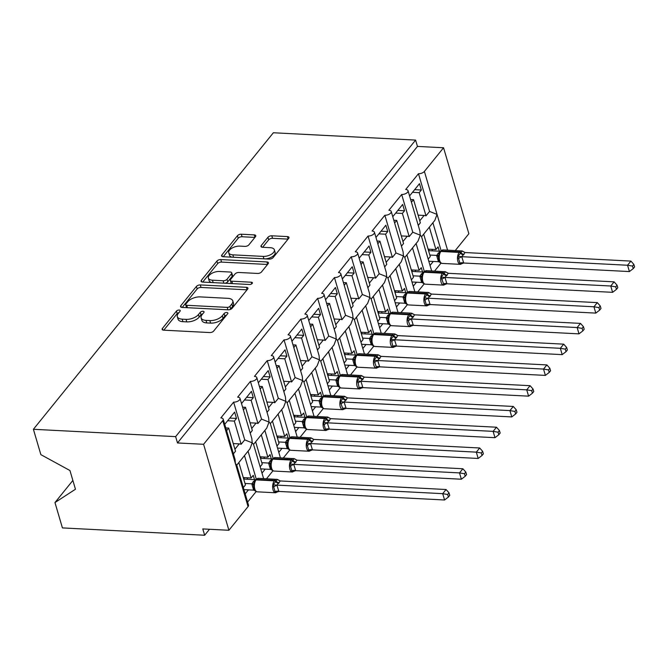 <?xml version="1.0" encoding="UTF-8"?>
<svg xmlns="http://www.w3.org/2000/svg" width="668" height="668" viewBox="0 0 668 668"><rect width="100%" height="100%" fill="white"/><g stroke="black" fill="none" stroke-linecap="round" stroke-linejoin="round"><path stroke-width="1" d="M179.166 310.044A2.079 1.027 -16.4 0 0 176.452 311.088L162.433 328.414A2.973 1.461 -16.4 0 0 162.14 329.391A2.973 1.461 -16.4 0 0 163.668 330.176L209.785 332.555A2.973 1.461 -16.4 0 0 213.66 331.061L227.688 313.735A2.079 1.027 -16.4 0 0 227.888 313.05A2.079 1.027 -16.4 0 0 226.811 312.499A2.079 1.027 -16.4 0 0 224.097 313.551L222.285 315.789A9.511 4.684 -16.4 0 1 209.861 320.59L206.02 320.389A9.511 4.684 -16.4 0 1 201.118 317.851A9.511 4.684 -16.4 0 1 202.045 314.745L203.857 312.507A2.079 1.027 -16.4 0 0 204.066 311.822A2.079 1.027 -16.4 0 0 202.988 311.271A2.079 1.027 -16.4 0 0 200.275 312.323L198.463 314.561A9.511 4.684 -16.4 0 1 186.038 319.354L182.197 319.162A9.511 4.684 -16.4 0 1 177.296 316.624A9.511 4.684 -16.4 0 1 178.222 313.517L180.034 311.271A2.079 1.027 -16.4 0 0 180.243 310.595A2.079 1.027 -16.4 0 0 179.166 310.044M178.907 312.674A2.079 1.027 -16.4 0 0 177.195 313.618L163.785 330.184M226.552 315.129A2.079 1.027 -16.4 0 0 224.84 316.081L223.029 318.319L222.285 315.789M202.73 313.902A2.079 1.027 -16.4 0 0 201.018 314.845L199.206 317.091L198.463 314.561M255.51 236.647A2.973 1.461 -16.4 0 0 255.794 235.67A2.973 1.461 -16.4 0 0 254.266 234.886L241.332 234.218A2.973 1.461 -16.4 0 0 237.449 235.712L221.876 254.959A2.973 1.461 -16.4 0 0 221.584 255.927A2.973 1.461 -16.4 0 0 223.12 256.721L269.229 259.101A2.973 1.461 -16.4 0 0 273.112 257.597L288.676 238.359A2.973 1.461 -16.4 0 0 288.968 237.382A2.973 1.461 -16.4 0 0 287.44 236.597L271.809 235.787A2.973 1.461 -16.4 0 0 267.935 237.29L261.263 245.523A2.973 1.461 -16.4 0 0 260.979 246.492A2.973 1.461 -16.4 0 0 262.507 247.285L270.256 247.686A7.949 3.916 -16.4 0 1 274.356 249.799A7.949 3.916 -16.4 0 1 271.208 254.358A7.949 3.916 -16.4 0 1 263.2 256.403L232.84 254.842A7.949 3.916 -16.4 0 1 228.74 252.721A7.949 3.916 -16.4 0 1 231.896 248.17A7.949 3.916 -16.4 0 1 239.904 246.116L244.964 246.375A2.973 1.461 -16.4 0 0 248.847 244.88L255.51 236.647M223.196 419.137L235.044 459.417L235.403 463.609L236.639 464.836L248.496 505.117A4.542 2.238 163.6 0 1 248.053 506.595L228.899 530.275L202.796 528.922L204.658 535.243L62.425 527.912L54.968 502.561L75.459 489.235L69.948 470.522L40.865 454.641L33.4 429.29L175.634 436.63L177.496 442.951L203.59 444.295L222.753 420.623A4.542 2.238 163.6 0 0 223.196 419.137A4.542 2.238 163.6 0 0 220.849 417.926L233.625 402.144A4.542 2.238 -16.4 0 0 238.192 400.975A4.542 2.238 -16.4 0 0 239.996 398.37A4.542 2.238 -16.4 0 0 237.658 397.168L250.425 381.378A4.542 2.238 -16.4 0 0 255.001 380.209A4.542 2.238 -16.4 0 0 256.804 377.604A4.542 2.238 -16.4 0 0 254.458 376.401L267.233 360.62A4.542 2.238 -16.4 0 0 271.801 359.442A4.542 2.238 -16.4 0 0 273.604 356.837A4.542 2.238 -16.4 0 0 271.266 355.635L284.034 339.853A4.542 2.238 -16.4 0 0 288.609 338.676A4.542 2.238 -16.4 0 0 290.413 336.079A4.542 2.238 -16.4 0 0 288.067 334.868L300.842 319.087A4.542 2.238 -16.4 0 0 305.41 317.91A4.542 2.238 -16.4 0 0 307.213 315.313A4.542 2.238 -16.4 0 0 304.875 314.102L317.642 298.32A4.542 2.238 -16.4 0 0 322.218 297.143A4.542 2.238 -16.4 0 0 324.022 294.546A4.542 2.238 -16.4 0 0 321.675 293.336L334.451 277.554A4.542 2.238 -16.4 0 0 339.018 276.377A4.542 2.238 -16.4 0 0 340.822 273.78A4.542 2.238 -16.4 0 0 338.484 272.569L351.251 256.788A4.542 2.238 -16.4 0 0 355.827 255.619A4.542 2.238 -16.4 0 0 357.63 253.013A4.542 2.238 -16.4 0 0 355.284 251.803L368.06 236.021A4.542 2.238 -16.4 0 0 372.627 234.852A4.542 2.238 -16.4 0 0 374.431 232.247A4.542 2.238 -16.4 0 0 372.093 231.036L384.86 215.255A4.542 2.238 -16.4 0 0 389.436 214.086A4.542 2.238 -16.4 0 0 391.231 211.48A4.542 2.238 -16.4 0 0 388.893 210.27L401.668 194.488A4.542 2.238 -16.4 0 0 406.236 193.319A4.542 2.238 -16.4 0 0 408.039 190.714A4.542 2.238 -16.4 0 0 405.701 189.503L418.469 173.722A4.542 2.238 -16.4 0 0 424.397 171.434L443.56 147.762L468.861 233.733L455.275 250.525M33.4 429.29L273.362 132.757L415.596 140.088L175.634 436.63M200.291 284.927A2.973 1.461 -16.4 0 0 196.409 286.43L180.836 305.668A2.973 1.461 -16.4 0 0 180.544 306.637A2.973 1.461 -16.4 0 0 182.08 307.43L228.189 309.81A2.973 1.461 -16.4 0 0 232.072 308.315L247.644 289.069A2.973 1.461 -16.4 0 0 247.928 288.1A2.973 1.461 -16.4 0 0 246.4 287.307L200.291 284.927L201.035 287.457A2.973 1.461 -16.4 0 0 197.152 288.952L182.197 307.439M201.36 280.309L216.925 261.071A2.973 1.461 -16.4 0 1 220.807 259.568L266.916 261.948A2.973 1.461 -16.4 0 1 268.452 262.741A2.973 1.461 -16.4 0 1 268.16 263.71L261.497 271.951A2.973 1.461 -16.4 0 1 257.614 273.446L238.919 272.486A2.973 1.461 -16.4 0 0 235.036 273.98L230.61 279.441A2.973 1.461 -16.4 0 0 230.326 280.418A2.973 1.461 -16.4 0 0 231.854 281.203L251.327 282.213A2.079 1.027 -16.4 0 1 252.395 282.764A2.079 1.027 -16.4 0 1 251.569 283.958A2.079 1.027 -16.4 0 1 249.481 284.493L202.596 282.071A2.973 1.461 -16.4 0 1 201.068 281.286A2.973 1.461 -16.4 0 1 201.36 280.309L201.836 281.946M411.43 202.245L413.542 199.64L420.364 222.82L418.251 225.417M409.576 195.924L419.479 183.683L421.341 190.004L419.187 192.668L426.009 215.839L429.566 211.439L418.469 173.722M410.62 199.49L413.542 199.64M418.101 215.146L424.096 215.455A6.663 4.718 39 0 1 426.009 215.839M412.49 192.317L419.187 192.668M431.653 270.941L421.491 236.414L420.247 235.186L419.896 230.994L408.039 190.714M404.783 257.497L418.009 241.148L420.247 235.186L412.766 232.205L401.668 194.488M424.314 271.433L416.097 243.519M421.583 236.739L434.818 220.382L437.056 214.42L429.566 211.439M441.114 250.667L432.897 222.753M394.629 223.012L396.734 220.407L403.555 243.578L401.451 246.183M392.767 216.691L402.67 204.45L404.532 210.771L402.378 213.434L409.2 236.606L412.766 232.205M393.819 220.256L396.734 220.407M401.301 235.913L407.288 236.221A6.663 4.718 39 0 1 409.2 236.606M395.681 213.084L402.378 213.434M414.845 291.707L404.683 257.18L403.447 255.953L403.088 251.761L391.231 211.48M387.974 278.264L401.209 261.914L403.447 255.953L395.957 252.972L384.86 215.255M407.505 292.2L399.289 264.286M377.821 243.778L379.933 241.173L386.755 264.344L384.643 266.95M375.967 237.457L385.87 225.216L387.732 231.537L385.578 234.201L392.4 257.372L395.957 252.972M377.011 241.023L379.933 241.173M384.492 256.679L390.488 256.988A6.663 4.718 39 0 1 392.4 257.372M378.881 233.85L385.578 234.201M398.044 312.474L387.883 277.946L386.638 276.719L386.288 272.519L374.431 232.247M371.174 299.03L384.401 282.681L386.638 276.719L379.157 273.738L368.06 236.021M390.705 312.966L382.488 285.052M361.021 264.545L363.125 261.939L369.947 285.111L367.843 287.716M359.159 258.224L369.062 245.983L370.924 252.304L368.769 254.959L375.591 278.139L379.157 273.738M360.211 261.789L363.125 261.939M367.692 277.445L373.679 277.754A6.663 4.718 39 0 1 375.591 278.139M362.073 254.617L368.769 254.959M381.236 333.24L371.074 298.713L369.838 297.485L369.479 293.285L357.63 253.013M354.366 319.797L367.6 303.447L369.838 297.485L362.348 294.496L351.251 256.788M373.896 333.733L365.68 305.819M344.212 285.311L346.325 282.706L353.147 305.877L351.034 308.482M342.358 278.99L352.261 266.749L354.123 273.07L351.969 275.725L358.791 298.905L362.348 294.496M343.402 282.556L346.325 282.706M350.884 298.212L356.879 298.521A6.663 4.718 39 0 1 358.791 298.905M345.272 275.383L351.969 275.725M364.436 354.007L354.274 319.479L353.03 318.252L352.679 314.052L340.822 273.78M337.565 340.563L350.792 324.214L353.03 318.252L345.548 315.263L334.451 277.554M357.096 354.499L348.88 326.585M327.412 306.078L329.516 303.472L336.338 326.644L334.234 329.249M325.55 299.757L335.453 287.516L337.315 293.836L335.161 296.492L341.983 319.671L345.548 315.263M326.602 303.322L329.516 303.472M334.084 318.978L340.07 319.287A6.663 4.718 39 0 1 341.983 319.671M328.464 296.149L335.161 296.492M337.465 340.237L336.229 339.018L335.87 334.818L324.022 294.546M320.757 361.33L333.992 344.98L336.229 339.018L328.739 336.029L317.642 298.32M340.288 375.266L332.071 347.352M310.612 326.844L312.716 324.239L319.538 347.41L317.425 350.015M308.75 320.523L318.653 308.282L320.515 314.603L318.36 317.258L325.182 340.438L328.739 336.029M309.793 324.089L312.716 324.239M317.275 339.745L323.27 340.054A6.663 4.718 39 0 1 325.182 340.438M311.664 316.916L318.36 317.258M330.827 395.531L320.665 361.004L319.421 359.785L319.07 355.585L307.213 315.313M303.957 382.096L317.183 365.747L319.421 359.785L311.939 356.796L300.842 319.087M323.487 396.032L315.271 368.11M293.803 347.611L295.907 345.005L302.729 368.177L300.625 370.782M291.941 341.281L301.844 329.048L303.706 335.369L301.552 338.025L308.374 361.196L311.939 356.796M292.993 344.855L295.907 345.005M300.475 360.511L306.462 360.82A6.663 4.718 39 0 1 308.374 361.196M294.855 337.682L301.552 338.025M314.018 416.298L303.856 381.77L302.621 380.551L302.262 376.351L290.413 336.079M287.148 402.862L300.383 386.513L302.621 380.551L295.131 377.562L284.034 339.853M306.679 416.79L298.462 388.876M277.003 368.369L279.107 365.772L285.929 388.943L283.816 391.548M275.141 362.048L285.044 349.815L286.906 356.136L284.752 358.791L291.574 381.962L295.131 377.562M276.185 365.621L279.107 365.772M283.666 381.269L289.661 381.578A6.663 4.718 39 0 1 291.574 381.962M278.055 358.449L284.752 358.791M297.218 437.064L287.056 402.537L285.812 401.309L285.461 397.118L273.604 356.837M270.348 423.629L283.574 407.28L285.812 401.309L278.331 398.328L267.233 360.62M289.879 437.557L281.662 409.643M260.194 389.135L262.299 386.538L269.12 409.709L267.016 412.315M258.332 382.814L268.235 370.581L270.097 376.902L267.951 379.558L274.765 402.729L278.331 398.328M259.384 386.388L262.299 386.538M266.866 402.036L272.853 402.345A6.663 4.718 39 0 1 274.765 402.729M261.255 379.215L267.951 379.558M280.41 457.83L270.248 423.303L269.012 422.076L268.653 417.884L256.804 377.604M253.539 444.395L266.774 428.046L269.012 422.076L261.522 419.095L250.425 381.378M273.07 458.323L264.854 430.409M243.394 409.901L245.498 407.305L252.32 430.476L250.208 433.081M241.532 403.581L251.435 391.348L253.297 397.669L251.143 400.324L257.965 423.495L261.522 419.095M242.584 407.154L245.498 407.305M250.057 422.802L256.053 423.111A6.663 4.718 39 0 1 257.965 423.495M244.446 399.982L251.143 400.324M263.609 478.597L253.448 444.07L252.203 442.842L251.853 438.651L239.996 398.37M236.739 465.162L249.966 448.812L252.203 442.842L244.722 439.861L233.625 402.144M256.27 479.09L248.053 451.176M429.34 227.153L435.928 249.556L438.083 246.901L439.352 251.21M430.042 265.463L433.29 261.447M423.687 234.134L430.284 256.537L428.18 259.142M434.551 271.091L441.022 263.1M412.532 247.92L419.128 270.323L421.274 267.668L422.543 271.976M413.233 286.23L416.481 282.213M406.887 254.9L413.484 277.303L411.371 279.909M417.75 291.858L424.222 283.858M395.732 268.686L402.32 291.089L404.474 288.434L405.743 292.743M396.433 306.996L399.681 302.98M390.079 275.667L396.675 298.07L394.571 300.675M400.942 312.624L407.413 304.625M378.923 289.453L385.519 311.856L387.665 309.2L388.935 313.509M379.624 327.763L382.873 323.746M373.278 296.433L379.875 318.836L377.762 321.442M384.142 333.39L390.613 325.391M362.123 310.219L368.711 332.622L370.865 329.967L372.134 334.267M362.824 348.529L366.072 344.513M356.47 317.2L363.066 339.603L360.962 342.208M367.333 354.157L373.804 346.158M345.314 330.986L351.911 353.389L354.057 350.733L355.326 355.034M346.016 369.295L349.264 365.279M339.67 337.958L346.266 360.369L344.154 362.966M350.533 374.915L357.004 366.924M328.514 351.752L335.102 374.155L337.256 371.5L338.526 375.8M329.215 390.054L332.464 386.046M322.861 358.724L329.458 381.136L327.353 383.733M333.733 395.681L340.196 387.69M311.705 372.519L318.302 394.922L320.456 392.266L321.717 396.567M312.407 410.82L315.655 406.812M306.061 379.491L312.657 401.902L310.545 404.499M316.924 416.448L323.395 408.457M294.905 393.285L301.493 415.688L303.648 413.033L304.917 417.333M295.607 431.586L298.855 427.57M289.252 400.257L295.849 422.669L293.745 425.265M300.124 437.214L306.587 429.223M278.097 414.051L284.693 436.454L286.848 433.799L288.108 438.099M278.798 452.353L282.046 448.337M272.452 421.024L279.049 443.427L276.936 446.032M283.315 457.981L289.787 449.99M261.297 434.818L267.885 457.221L270.039 454.557L271.308 458.866M261.998 473.119L265.246 469.103M255.652 441.79L262.24 464.193L260.136 466.798M266.515 478.747L272.978 470.756M226.586 430.668L228.69 428.071L235.512 451.242L233.408 453.848M224.724 424.347L234.627 412.106L236.489 418.435L234.343 421.09L241.156 444.262L244.722 439.861M225.776 427.912L228.69 428.071M233.257 443.569L239.244 443.878A6.663 4.718 39 0 1 241.156 444.262M227.646 420.748L234.343 421.09M244.488 455.576L251.084 477.987L253.239 475.324L254.5 479.632M245.189 493.886L248.438 489.869M238.843 462.557L245.44 484.96L243.327 487.565M247.611 502.102L256.178 491.523M415.596 140.088L417.458 146.417L443.56 147.762M417.458 146.417L177.496 442.951M435.928 249.556L428.113 249.156M419.128 270.323L411.304 269.922M402.32 291.089L394.504 290.689M385.519 311.856L377.704 311.455M368.711 332.622L360.895 332.221M351.911 353.389L344.095 352.988M335.102 374.155L327.287 373.754M318.302 394.922L310.486 394.521M301.493 415.688L293.678 415.287M284.693 436.454L276.878 436.054M267.885 457.221L260.069 456.812M72.87 480.434L54.968 502.561M251.084 477.987L243.269 477.578M228.899 530.275L203.59 444.295M209.493 529.273L204.658 535.243M229.792 418.084L236.489 418.435M246.601 397.318L253.297 397.669M263.401 376.552L270.097 376.902M280.209 355.785L286.906 356.136M297.01 335.019L303.706 335.369M313.818 314.261L320.515 314.603M330.618 293.494L337.315 293.836M347.427 272.728L354.123 273.07M364.227 251.961L370.924 252.304M381.036 231.195L387.732 231.537M397.836 210.428L404.532 210.771M414.644 189.662L421.341 190.004M177.296 316.624L178.039 319.154A9.511 4.684 -16.4 0 0 182.94 321.684L182.197 319.162M199.206 317.091A9.511 4.684 -16.4 0 1 186.781 321.884L182.94 321.684M201.118 317.851L201.861 320.381A9.511 4.684 -16.4 0 0 206.763 322.92L206.02 320.389M223.029 318.319A9.511 4.684 -16.4 0 1 210.604 323.112L206.763 322.92M247.026 289.829L201.035 287.457M185.879 304.057A2.079 1.027 -16.4 0 0 185.671 304.742A2.079 1.027 -16.4 0 0 186.748 305.293L227.22 307.38A2.079 1.027 -16.4 0 0 229.934 306.336L231.846 303.965A9.511 4.684 -16.4 0 0 232.781 300.859A9.511 4.684 -16.4 0 0 227.871 298.329L200.208 296.901A9.511 4.684 -16.4 0 0 187.791 301.694L185.879 304.057M185.671 304.742L186.414 307.272A2.079 1.027 -16.4 0 0 186.815 307.672M229.174 309.752A2.079 1.027 -16.4 0 0 230.677 308.858L229.934 306.336M232.781 300.859L233.524 303.389A9.511 4.684 -16.4 0 1 232.598 306.495L230.677 308.858M202.713 282.08L217.668 263.601L216.925 261.071M267.542 264.47L221.551 262.098A2.973 1.461 -16.4 0 0 217.668 263.601M230.326 280.418L231.07 282.94A2.973 1.461 -16.4 0 0 231.771 283.583M219.513 271.484A7.949 3.916 -16.4 0 0 211.506 273.529A7.949 3.916 -16.4 0 0 208.349 278.088A7.949 3.916 -16.4 0 0 212.449 280.201L223.145 280.76A2.973 1.461 -16.4 0 0 227.028 279.257L231.445 273.796A2.973 1.461 -16.4 0 0 231.738 272.828A2.973 1.461 -16.4 0 0 230.209 272.035L219.513 271.484M208.349 278.088L209.101 280.618A7.949 3.916 -16.4 0 0 211.773 282.547M224.891 283.224A2.973 1.461 -16.4 0 0 227.771 281.787L227.028 279.257M231.738 272.828L232.481 275.35A2.973 1.461 -16.4 0 1 232.188 276.327L227.771 281.787M228.74 252.721L229.491 255.251A7.949 3.916 -16.4 0 0 232.163 257.188M265.538 258.908A7.949 3.916 -16.4 0 0 275.099 252.329L274.356 249.799M288.067 239.119L272.552 238.317A2.973 1.461 -16.4 0 0 268.678 239.812L262.624 247.294M254.892 237.407L242.075 236.748A2.973 1.461 -16.4 0 0 238.192 238.242L223.237 256.721M278.873 491.439L444.571 499.99L442.709 493.669L446.065 489.519L280.259 480.96L276.894 485.118L278.873 491.439L275.391 492.667L273.062 484.768L275.717 481.611A1.511 1.069 -141 0 0 274.339 480.835L256.069 479.891A6.513 3.29 93 0 0 254.775 488.901A6.513 3.29 93 0 0 257.33 491.832L275.6 492.775A6.513 3.29 -87 0 1 273.045 489.844A6.513 3.29 -87 0 1 274.339 480.835L274.74 480.342L256.47 479.399L256.069 479.891A1.511 1.069 -141 0 0 255.259 480.209L254.241 482.054L253.623 485.928C254.107 489.586 255.076 491.498 256.52 491.673L257.33 491.832M447.669 494.495L448.412 497.017L449.756 495.364L449.013 492.834L447.669 494.495L442.709 493.669L277.011 485.118M243.945 489.636L253.631 490.137L251.769 483.816L255.251 479.666L243.703 479.073M244.997 483.465L251.769 483.816M243.628 478.806L244.563 477.645M255.201 490.771L253.631 490.137M278.498 491.063L275.391 492.667M278.756 483.306A3.332 2.363 39 0 1 275.717 481.611L277.395 479.407L258.407 478.33A6.513 3.29 93 0 0 256.47 479.399A1.511 1.069 39 0 0 255.669 479.707L255.259 480.209M251.886 483.824L254.283 483.799M280.259 480.96L277.395 479.407M276.894 485.118L273.062 484.768M449.013 492.834L446.065 489.519M444.571 499.99L448.412 497.017M247.168 477.779L247.603 479.273M295.682 470.673L461.371 479.223L459.509 472.902L462.874 468.752L297.06 460.194L293.703 464.352L295.682 470.673L292.192 471.9L289.862 464.001L292.526 460.845A1.511 1.069 -141 0 0 291.139 460.068L272.87 459.125A6.513 3.29 93 0 0 271.584 468.134A6.513 3.29 93 0 0 274.139 471.065L292.409 472.009A6.513 3.29 -87 0 1 289.854 469.078A6.513 3.29 -87 0 1 291.139 460.068L291.54 459.576L273.279 458.632L272.87 459.125A1.511 1.069 -141 0 0 272.068 459.442L271.049 461.287L270.423 465.162C270.916 468.819 271.884 470.731 273.329 470.907L273.412 470.932M464.469 473.729L465.212 476.259L466.556 474.597L465.813 472.067L464.469 473.729L459.509 472.902L293.82 464.352M260.745 468.878L270.44 469.37L268.578 463.049L272.051 458.908L260.512 458.306M261.806 462.699L268.578 463.049M260.428 458.039L261.363 456.879M272.001 470.005L270.44 469.37M295.306 470.297L292.192 471.9M295.565 462.54A3.332 2.363 39 0 1 292.526 460.845L294.204 458.64L275.208 457.563A6.513 3.29 93 0 0 273.279 458.632A1.511 1.069 39 0 0 272.469 458.941L272.068 459.442M268.695 463.058L271.083 463.033M297.06 460.194L294.204 458.64M293.703 464.352L289.862 464.001M465.813 472.067L462.874 468.752M461.371 479.223L465.212 476.259M263.969 457.021L264.411 458.507M312.482 449.906L478.179 458.457L476.317 452.136L479.674 447.986L313.868 439.427L310.503 443.585L312.482 449.906L309 451.134L306.67 443.235L309.326 440.078A1.511 1.069 -141 0 0 307.948 439.302L289.678 438.367A6.513 3.29 93 0 0 288.384 447.368A6.513 3.29 93 0 0 290.939 450.299L309.209 451.242A6.513 3.29 -87 0 1 306.654 448.311A6.513 3.29 -87 0 1 307.948 439.302L308.349 438.809L290.079 437.866L289.678 438.367A1.511 1.069 -141 0 0 288.868 438.676L287.85 440.521L287.232 444.395C287.716 448.053 288.685 449.965 290.129 450.14L290.939 450.299M481.277 452.962L482.02 455.493L483.365 453.831L482.622 451.301L481.277 452.962L476.317 452.136L310.62 443.585M277.554 448.111L287.24 448.604L285.378 442.283L288.86 438.141L277.312 437.54M278.606 441.94L285.378 442.283M277.237 437.273L278.172 436.12M288.81 449.238L287.24 448.604M312.106 449.531L309 451.134M312.365 441.773A3.332 2.363 39 0 1 309.326 440.078L311.004 437.874L292.016 436.797A6.513 3.29 93 0 0 290.079 437.866A1.511 1.069 39 0 0 289.277 438.175L288.868 438.676M285.495 442.291L287.891 442.266M313.868 439.427L311.004 437.874M310.503 443.585L306.67 443.235M482.622 451.301L479.674 447.986M478.179 458.457L482.02 455.493M280.777 436.254L281.211 437.749M329.291 429.148L494.98 437.69L493.118 431.369L496.483 427.219L330.668 418.661L327.312 422.819L329.291 429.148L325.8 430.367L323.471 422.468L326.134 419.312A1.511 1.069 -141 0 0 324.748 418.535L306.478 417.6A6.513 3.29 93 0 0 305.192 426.601A6.513 3.29 93 0 0 307.748 429.532L326.009 430.476A6.513 3.29 -87 0 1 323.462 427.545A6.513 3.29 -87 0 1 324.748 418.535L325.149 418.043L306.879 417.099L306.478 417.6A1.511 1.069 -141 0 0 305.677 417.909L304.658 419.754L304.032 423.629C304.524 427.286 305.493 429.198 306.938 429.374L307.021 429.399M498.077 432.196L498.821 434.726L500.165 433.064L499.422 430.534L498.077 432.196L493.118 431.369L327.429 422.819M294.354 427.345L304.049 427.846L302.178 421.566L305.66 417.375L294.12 416.774M295.415 421.174L302.186 421.516M294.037 416.506L294.972 415.354M305.61 428.472L304.049 427.846M328.915 428.764L325.8 430.367M329.174 421.007A3.332 2.363 39 0 1 326.134 419.312L327.813 417.108L308.816 416.03A6.513 3.29 93 0 0 306.879 417.099A1.511 1.069 39 0 0 306.078 417.408L305.677 417.909M302.303 421.525L304.691 421.5M330.668 418.661L327.813 417.108M327.312 422.819L323.471 422.468M499.422 430.534L496.483 427.219M494.98 437.69L498.821 434.726M297.577 415.488L298.02 416.982M346.091 408.382L511.788 416.924L509.926 410.603L513.283 406.453L347.477 397.894L344.112 402.053L346.091 408.382L342.601 409.601L342.692 408.424L340.279 401.702L342.934 398.546A1.511 1.069 -141 0 0 341.557 397.777L323.287 396.834A6.513 3.29 93 0 0 321.993 405.843A6.513 3.29 93 0 0 324.548 408.774L342.818 409.709A6.513 3.29 -87 0 1 340.262 406.779A6.513 3.29 -87 0 1 341.557 397.777L341.958 397.276L323.688 396.333L323.287 396.834A1.511 1.069 -141 0 0 322.477 397.143L321.458 398.988L320.832 402.862C321.325 406.52 322.293 408.432 323.738 408.607L323.821 408.632M514.886 411.43L515.629 413.96L516.974 412.298L516.23 409.768L514.886 411.43L509.926 410.603L344.229 402.061M311.163 406.578L320.849 407.079L318.987 400.758L322.469 396.608L310.921 396.015M312.215 400.408L318.987 400.758M310.845 395.74L311.781 394.588M322.419 407.705L320.849 407.079M345.715 407.998L342.601 409.601M345.974 400.241A3.332 2.363 39 0 1 342.934 398.546L344.613 396.341L325.625 395.264A6.513 3.29 93 0 0 323.688 396.333A1.511 1.069 39 0 0 322.886 396.642L322.477 397.143M319.104 400.758L321.5 400.733M347.477 397.894L344.613 396.341M344.112 402.053L340.279 401.702M516.23 409.768L513.283 406.453M511.788 416.924L515.629 413.96M314.386 394.721L314.82 396.216M362.899 387.615L528.588 396.157L526.726 389.836L530.091 385.686L364.277 377.128L360.92 381.286L362.899 387.615L359.409 388.843L358.098 382.914L357.079 380.935L359.743 377.779A1.511 1.069 -141 0 0 358.357 377.011L340.087 376.067A6.513 3.29 93 0 0 338.801 385.077A6.513 3.29 93 0 0 341.356 388.008L359.618 388.943A6.513 3.29 -87 0 1 357.063 386.012A6.513 3.29 -87 0 1 358.357 377.011L358.758 376.51L340.488 375.566L340.087 376.067A1.511 1.069 -141 0 0 339.286 376.376L338.267 378.222L337.641 382.096C338.133 385.753 339.102 387.674 340.546 387.841L340.63 387.866M531.686 390.663L532.429 393.193L533.774 391.531L533.031 389.01L531.686 390.663L526.726 389.836L361.037 381.294M327.963 385.812L337.657 386.313L335.787 380.042L339.269 375.842L327.729 375.249M329.023 379.641L335.795 379.992M327.646 374.973L328.581 373.821M339.219 386.939L337.657 386.313M362.524 387.231L359.409 388.843M362.782 379.474A3.332 2.363 39 0 1 359.743 377.779L361.421 375.575L342.425 374.498A6.513 3.29 93 0 0 340.488 375.566A1.511 1.069 39 0 0 339.686 375.875L339.286 376.376M335.912 380L338.3 379.967M364.277 377.128L361.421 375.575M360.92 381.286L357.079 380.935M533.031 389.01L530.091 385.686M528.588 396.157L532.429 393.193M331.186 373.955L331.629 375.449M379.7 366.849L545.389 375.399L543.535 369.07L546.892 364.92L381.086 356.361L377.721 360.52L379.7 366.849L376.209 368.076L376.301 366.891L373.888 360.169L376.543 357.013A1.511 1.069 -141 0 0 375.157 356.244L356.896 355.301A6.513 3.29 93 0 0 355.601 364.31A6.513 3.29 93 0 0 358.157 367.241L376.426 368.185A6.513 3.29 -87 0 1 373.871 365.254A6.513 3.29 -87 0 1 375.157 356.244L375.566 355.743L357.296 354.8L356.896 355.301A1.511 1.069 -141 0 0 356.086 355.61L355.067 357.464L354.441 361.33C354.933 364.987 355.902 366.907 357.347 367.074L357.43 367.108M548.495 369.897L549.238 372.427L550.582 370.765L549.839 368.243L548.495 369.897L543.535 369.07L377.837 360.528M344.771 365.045L354.457 365.546L352.595 359.225L356.077 355.075L344.529 354.483M345.824 358.875L352.595 359.225M344.454 354.207L345.389 353.055M356.027 366.173L354.457 365.546M379.324 366.465L376.209 368.076M379.583 358.708A3.332 2.363 39 0 1 376.543 357.013L378.222 354.808L359.234 353.731A6.513 3.29 93 0 0 357.296 354.8A1.511 1.069 39 0 0 356.495 355.109L356.086 355.61M352.712 359.234L355.109 359.2M381.086 356.361L378.222 354.808M377.721 360.52L373.888 360.169M549.839 368.243L546.892 364.92M545.389 375.399L549.238 372.427M347.995 353.188L348.429 354.683M396.508 346.082L562.197 354.633L560.335 348.304L563.7 344.154L397.886 335.595L394.521 339.753L396.508 346.082L393.018 347.31L391.707 341.381L390.688 339.402L393.352 336.246A1.511 1.069 -141 0 0 391.966 335.478L373.696 334.534A6.513 3.29 93 0 0 372.41 343.544A6.513 3.29 93 0 0 374.965 346.475L393.227 347.418A6.513 3.29 -87 0 1 390.671 344.488A6.513 3.29 -87 0 1 391.966 335.478L392.366 334.977L374.097 334.033L373.696 334.534A1.511 1.069 -141 0 0 372.894 334.843L371.876 336.697L371.249 340.563C371.742 344.22 372.711 346.141 374.155 346.308L374.239 346.341M565.295 349.13L566.038 351.66L567.382 349.999L566.639 347.477L565.295 349.13L560.335 348.304L394.646 339.761M361.572 344.279L371.258 344.78L369.396 338.509L372.878 334.309L361.338 333.716M362.632 338.108L369.404 338.459M361.254 333.441L362.19 332.288M372.827 345.406L371.258 344.78M396.132 345.698L393.018 347.31M396.391 337.95A3.332 2.363 39 0 1 393.352 336.246L395.072 334.058L394.304 333.908L376.034 332.973A6.513 3.29 93 0 0 374.097 334.033A1.511 1.069 39 0 0 373.295 334.351L372.894 334.843M369.521 338.467L371.909 338.434M397.886 335.595L395.03 334.05M394.521 339.753L390.688 339.402M566.639 347.477L563.7 344.154M562.197 354.633L566.038 351.66M364.795 332.422L365.237 333.916M413.308 325.316L578.997 333.866L577.144 327.545L580.5 323.387L414.694 314.837L411.329 318.987L413.308 325.316L409.818 326.543L409.91 325.358L407.497 318.636L410.152 315.48A1.511 1.069 -141 0 0 408.766 314.711L390.504 313.768A6.513 3.29 93 0 0 389.21 322.778A6.513 3.29 93 0 0 391.765 325.708L410.035 326.652A6.513 3.29 -87 0 1 407.48 323.721A6.513 3.29 -87 0 1 408.766 314.711L409.175 314.21L390.905 313.267L390.504 313.768A1.511 1.069 -141 0 0 389.694 314.077L388.676 315.931L388.05 319.797C388.542 323.454 389.511 325.374 390.955 325.541L391.039 325.575M582.104 328.364L582.847 330.894L584.191 329.232L583.448 326.71L582.104 328.364L577.144 327.545L411.446 318.995M378.372 323.512L388.066 324.013L386.204 317.692L389.686 313.542L378.138 312.95M379.432 317.342L386.204 317.692M378.063 312.674L378.99 311.522M389.636 324.64L388.066 324.013M412.933 324.932L409.818 326.543M413.191 317.183A3.332 2.363 39 0 1 410.152 315.48L411.88 313.292L411.112 313.142L392.842 312.206A6.513 3.29 93 0 0 390.905 313.267A1.511 1.069 39 0 0 390.104 313.584L389.694 314.077M386.321 317.701L388.718 317.667M414.694 314.837L411.83 313.284M411.329 318.987L407.497 318.636M583.448 326.71L580.5 323.387M578.997 333.866L582.847 330.894M381.603 311.655L382.038 313.15M430.108 304.55L595.806 313.1L593.944 306.779L597.309 302.621L431.495 294.07L428.13 298.22L430.108 304.55L426.627 305.777L424.297 297.87L426.961 294.713A1.511 1.069 -141 0 0 425.574 293.945L407.305 293.001A6.513 3.29 93 0 0 406.019 302.011A6.513 3.29 93 0 0 408.574 304.942L426.835 305.886A6.513 3.29 -87 0 1 424.28 302.955A6.513 3.29 -87 0 1 425.574 293.945L425.975 293.444L407.705 292.5L407.305 293.001A1.511 1.069 -141 0 0 406.503 293.31L405.484 295.164L404.858 299.03C405.351 302.688 406.311 304.608 407.764 304.775L408.574 304.942M598.904 307.606L599.647 310.127L600.991 308.466L600.248 305.944L598.904 307.606L593.944 306.779L428.255 298.229M395.18 302.746L404.866 303.247L403.004 296.976L406.486 292.776L394.947 292.183M396.233 296.575L403.013 296.926M394.863 291.908L395.798 290.755M406.436 303.873L404.866 303.247M429.741 304.165L426.627 305.777M430 296.417A3.332 2.363 39 0 1 426.961 294.713L428.639 292.517L409.643 291.44A6.513 3.29 93 0 0 407.705 292.5A1.511 1.069 39 0 0 406.904 292.818L406.503 293.31M403.13 296.934L405.518 296.901M431.495 294.07L428.639 292.517M428.13 298.22L424.297 297.87M600.248 305.944L597.309 302.621M595.806 313.1L599.647 310.127M398.404 290.889L398.846 292.384M446.917 283.783L612.606 292.334L610.752 286.013L614.109 281.854L448.303 273.304L444.938 277.454L446.917 283.783L443.427 285.011L443.519 283.833L441.105 277.103L443.761 273.947A1.511 1.069 -141 0 0 442.375 273.179L424.113 272.235A6.513 3.29 93 0 0 422.819 281.245A6.513 3.29 93 0 0 425.374 284.176L443.644 285.119A6.513 3.29 -87 0 1 441.089 282.188A6.513 3.29 -87 0 1 442.375 273.179L442.784 272.678L424.514 271.734L424.113 272.235A1.511 1.069 -141 0 0 423.303 272.544L422.285 274.398L421.658 278.264C422.151 281.921 423.12 283.842 424.564 284.009L424.648 284.042M615.712 286.839L616.455 289.361L617.8 287.699L617.048 285.178L615.712 286.839L610.752 286.013L445.055 277.462M411.981 281.979L421.675 282.481L419.813 276.16L423.295 272.01L411.747 271.417M413.041 275.809L419.813 276.16M411.672 271.141L412.599 269.989M423.245 283.107L421.675 282.481M446.541 283.399L443.427 285.011M446.8 275.65A3.332 2.363 39 0 1 443.761 273.947L445.489 271.759L426.451 270.674A6.513 3.29 93 0 0 424.514 271.734A1.511 1.069 39 0 0 423.704 272.051L423.303 272.544M419.93 276.168L422.326 276.135M448.303 273.304L445.439 271.751M444.938 277.454L441.105 277.103M617.048 285.178L614.109 281.854M612.606 292.334L616.455 289.361M415.212 270.123L415.646 271.617M463.717 263.017L629.415 271.567L627.553 265.246L630.918 261.088L465.103 252.537L461.738 256.687L463.717 263.017L460.235 264.244L457.906 256.345L460.569 253.18A1.511 1.069 -141 0 0 459.183 252.412L440.913 251.469A6.513 3.29 93 0 0 439.627 260.478A6.513 3.29 93 0 0 442.183 263.409L460.444 264.353A6.513 3.29 -87 0 1 457.889 261.422A6.513 3.29 -87 0 1 459.183 252.412L459.584 251.911L441.314 250.968L440.913 251.469A1.511 1.069 -141 0 0 440.112 251.778L439.093 253.631L438.467 257.497C438.959 261.163 439.92 263.075 441.373 263.25L441.456 263.276M632.512 266.073L633.256 268.594L634.6 266.933L633.857 264.411L632.512 266.073L627.553 265.246L461.864 256.696M428.789 261.213L438.475 261.714L436.613 255.443L440.095 251.243L428.555 250.65M429.841 255.042L436.621 255.393M428.472 250.375L429.407 249.222M440.045 262.349L438.475 261.714M463.35 262.633L460.235 264.244M463.609 254.884A3.332 2.363 39 0 1 460.569 253.18L462.248 250.984L443.251 249.907A6.513 3.29 93 0 0 441.314 250.968A1.511 1.069 39 0 0 440.513 251.285L440.112 251.778M436.738 255.401L439.126 255.376M465.103 252.537L462.248 250.984M461.738 256.687L457.906 256.345M633.857 264.411L630.918 261.088M629.415 271.567L633.256 268.594M432.012 249.356L432.455 250.851M177.195 313.618L176.452 311.088M224.84 316.081L224.097 313.551M201.018 314.845L200.275 312.323M447.56 250.124L424.397 171.434M248.053 506.595L222.753 420.623M234.919 449.23L239.244 443.878M251.727 428.464L256.053 423.111M268.528 407.697L272.853 402.345M285.336 386.931L289.661 381.578M302.136 366.164L306.462 360.82M318.945 345.398L323.27 340.054M335.745 324.631L340.07 319.287M352.554 303.865L356.879 298.521M369.354 283.098L373.679 277.754M386.162 262.332L390.488 256.988M402.963 241.565L407.288 236.221M419.771 220.799L424.096 215.455M186.781 321.884L186.038 319.354M210.604 323.112L209.861 320.59M162.908 330.05L162.433 328.414M247.11 289.728L246.4 287.307M181.32 307.297L180.836 305.668M197.152 288.952L196.409 286.43M187.457 307.706L186.748 305.293M227.93 309.793L227.22 307.38M232.598 306.495L231.846 303.965M221.551 262.098L220.807 259.568M267.634 264.369L266.916 261.948M232.564 283.624L231.854 281.203M251.794 283.808L251.327 282.213M213.159 282.622L212.449 280.201M223.855 283.174L223.145 280.76M232.188 276.327L231.445 273.796M233.549 257.255L232.84 254.842M263.91 258.825L263.2 256.403M261.747 247.152L261.263 245.523M268.678 239.812L267.935 237.29M272.552 238.317L271.809 235.787M288.15 239.01L287.44 236.597M222.352 256.587L221.876 254.959M238.192 238.242L237.449 235.712M242.075 236.748L241.332 234.218M254.976 237.299L254.266 234.886M279.166 482.805A3.332 2.363 39 0 1 276.118 481.11A1.511 1.069 39 0 0 274.74 480.342A6.513 3.29 -87 0 1 276.677 479.273M253.598 490.087A3.332 1.052 148.6 0 1 254.625 489.978M251.769 483.866A3.332 2.071 -178.1 0 1 253.623 485.694M254.6 481.244A3.332 2.363 39 0 1 253.389 481.478M254.433 481.595A3.332 2.363 39 0 1 252.98 481.979M275.475 491.489A3.332 2.071 -178.1 0 1 278.873 491.389M274.08 486.747A3.332 1.052 148.6 0 1 277.045 485.168M295.966 462.039A3.332 2.363 39 0 1 292.926 460.344A1.511 1.069 39 0 0 291.54 459.576A6.513 3.29 -87 0 1 293.477 458.507M270.406 469.32A3.332 1.052 148.6 0 1 271.425 469.212M268.578 463.099A3.332 2.071 -178.1 0 1 270.423 464.928M271.4 460.477A3.332 2.363 39 0 1 270.189 460.711M271.233 460.828A3.332 2.363 39 0 1 269.788 461.212M292.275 470.723A3.332 2.071 -178.1 0 1 295.682 470.623M290.881 465.98A3.332 1.052 148.6 0 1 293.853 464.41M312.774 441.272A3.332 2.363 39 0 1 309.727 439.577A1.511 1.069 39 0 0 308.349 438.809A6.513 3.29 -87 0 1 310.286 437.74M287.207 448.554A3.332 1.052 148.6 0 1 288.234 448.445M285.378 442.333A3.332 2.071 -178.1 0 1 287.232 444.162M288.209 439.711A3.332 2.363 39 0 1 286.998 439.945M288.042 440.062A3.332 2.363 39 0 1 286.589 440.446M309.084 449.956A3.332 2.071 -178.1 0 1 312.482 449.856M307.689 445.214A3.332 1.052 148.6 0 1 310.653 443.644M329.575 420.514A3.332 2.363 39 0 1 326.535 418.811A1.511 1.069 39 0 0 325.149 418.043A6.513 3.29 -87 0 1 327.086 416.974M304.015 427.787A3.332 1.052 148.6 0 1 305.034 427.679M302.178 421.566A3.332 2.071 -178.1 0 1 304.032 423.395M305.009 418.945A3.332 2.363 39 0 1 303.798 419.178M304.842 419.304A3.332 2.363 39 0 1 303.397 419.679M325.884 429.19A3.332 2.071 -178.1 0 1 329.291 429.098M324.489 424.447A3.332 1.052 148.6 0 1 327.462 422.877M346.383 399.748A3.332 2.363 39 0 1 343.335 398.044A1.511 1.069 39 0 0 341.958 397.276A6.513 3.29 -87 0 1 343.895 396.207M320.815 407.021A3.332 1.052 148.6 0 1 321.842 406.912M318.987 400.808A3.332 2.071 -178.1 0 1 320.832 402.629M321.817 398.178A3.332 2.363 39 0 1 320.607 398.412M321.642 398.537A3.332 2.363 39 0 1 320.197 398.913M342.692 408.424A3.332 2.071 -178.1 0 1 346.091 408.332M341.298 403.681A3.332 1.052 148.6 0 1 344.262 402.111M363.183 378.981A3.332 2.363 39 0 1 360.144 377.278A1.511 1.069 39 0 0 358.758 376.51A6.513 3.29 -87 0 1 360.695 375.441M337.624 386.254A3.332 1.052 148.6 0 1 338.643 386.146M335.787 380.042A3.332 2.071 -178.1 0 1 337.641 381.862M338.618 377.412A3.332 2.363 39 0 1 337.407 377.645M338.451 377.771A3.332 2.363 39 0 1 337.006 378.146M359.493 387.657A3.332 2.071 -178.1 0 1 362.899 387.565M358.098 382.914A3.332 1.052 148.6 0 1 361.071 381.344M379.992 358.215A3.332 2.363 39 0 1 376.944 356.512A1.511 1.069 39 0 0 375.566 355.743A6.513 3.29 -87 0 1 377.504 354.675M354.424 365.496A3.332 1.052 148.6 0 1 355.451 365.379M352.595 359.275A3.332 2.071 -178.1 0 1 354.441 361.096M355.426 356.645A3.332 2.363 39 0 1 354.207 356.879M355.251 357.004A3.332 2.363 39 0 1 353.806 357.38M376.301 366.891A3.332 2.071 -178.1 0 1 379.7 366.799M374.907 362.148A3.332 1.052 148.6 0 1 377.871 360.578M396.792 337.449A3.332 2.363 39 0 1 393.753 335.754A1.511 1.069 39 0 0 392.366 334.977A6.513 3.29 -87 0 1 394.304 333.908M371.233 344.73A3.332 1.052 148.6 0 1 372.251 344.621M369.396 338.509A3.332 2.071 -178.1 0 1 371.249 340.329M372.226 335.879A3.332 2.363 39 0 1 371.016 336.121M372.059 336.238A3.332 2.363 39 0 1 370.615 336.614M393.101 346.124A3.332 2.071 -178.1 0 1 396.508 346.032M391.707 341.381A3.332 1.052 148.6 0 1 394.671 339.812M413.601 316.682A3.332 2.363 39 0 1 410.553 314.987A1.511 1.069 39 0 0 409.175 314.21A6.513 3.29 -87 0 1 411.112 313.142M388.033 323.963A3.332 1.052 148.6 0 1 389.06 323.855M386.204 317.743A3.332 2.071 -178.1 0 1 388.05 319.563M389.035 315.112A3.332 2.363 39 0 1 387.816 315.354M388.859 315.471A3.332 2.363 39 0 1 387.415 315.847M409.91 325.358A3.332 2.071 -178.1 0 1 413.308 325.266M408.515 320.615A3.332 1.052 148.6 0 1 411.48 319.045M430.401 295.916A3.332 2.363 39 0 1 427.361 294.221A1.511 1.069 39 0 0 425.975 293.444A6.513 3.29 -87 0 1 427.912 292.384M404.841 303.197A3.332 1.052 148.6 0 1 405.86 303.088M403.004 296.976A3.332 2.071 -178.1 0 1 404.858 298.796M405.835 294.354A3.332 2.363 39 0 1 404.624 294.588M405.668 294.705A3.332 2.363 39 0 1 404.224 295.081M426.71 304.6A3.332 2.071 -178.1 0 1 430.117 304.499M425.316 299.857A3.332 1.052 148.6 0 1 428.28 298.279M447.209 275.149A3.332 2.363 39 0 1 444.162 273.454A1.511 1.069 39 0 0 442.784 272.678A6.513 3.29 -87 0 1 444.721 271.617M421.642 282.43A3.332 1.052 148.6 0 1 422.669 282.322M419.813 276.21A3.332 2.071 -178.1 0 1 421.658 278.03M422.644 273.588A3.332 2.363 39 0 1 421.424 273.822M422.468 273.938A3.332 2.363 39 0 1 421.024 274.314M443.519 283.833A3.332 2.071 -178.1 0 1 446.917 283.733M442.124 279.09A3.332 1.052 148.6 0 1 445.088 277.512M464.01 254.383A3.332 2.363 39 0 1 460.97 252.688A1.511 1.069 39 0 0 459.584 251.911A6.513 3.29 -87 0 1 461.521 250.851M438.45 261.664A3.332 1.052 148.6 0 1 439.469 261.555M436.613 255.443A3.332 2.071 -178.1 0 1 438.467 257.264M439.444 252.821A3.332 2.363 39 0 1 438.233 253.055M439.277 253.172A3.332 2.363 39 0 1 437.832 253.556M460.319 263.067A3.332 2.071 -178.1 0 1 463.726 262.967M458.924 258.324A3.332 1.052 148.6 0 1 461.889 256.746M347.627 374.773L337.465 340.246M278.339 491.397L275.6 492.775M278.806 480.334L277.512 479.449M255.669 479.707L258.407 478.33M295.147 470.631L292.409 472.009M295.607 459.576L294.321 458.682M273.371 470.923L274.139 471.065M272.469 458.941L275.208 457.563M311.948 449.865L309.209 451.242M312.415 438.809L311.121 437.916M289.277 438.175L292.016 436.797M328.756 429.098L326.009 430.476M329.215 418.043L327.93 417.149M306.979 429.39L307.748 429.532M306.078 417.408L308.816 416.03M345.556 408.332L342.818 409.709M346.024 397.276L344.73 396.383M323.78 408.624L324.548 408.774M322.886 396.642L325.625 395.264M362.365 387.565L359.618 388.943M362.824 376.51L361.538 375.616M340.588 387.857L341.356 388.008M339.686 375.875L342.425 374.498M379.165 366.807L376.426 368.185M379.633 355.743L378.339 354.85M357.388 367.091L358.157 367.241M356.495 355.109L359.234 353.731M395.974 346.041L393.227 347.418M396.433 334.977L395.147 334.084M374.197 346.325L374.965 346.475M373.295 334.351L376.034 332.973M412.774 325.274L410.035 326.652M413.241 314.21L411.947 313.317M390.997 325.558L391.765 325.708M390.104 313.584L392.842 312.206M429.582 304.508L426.835 305.886M430.042 293.444L428.756 292.551M406.904 292.818L409.643 291.44M446.383 283.741L443.644 285.119M446.85 272.678L445.556 271.792M424.606 284.025L425.374 284.176M423.704 272.051L426.451 270.674M463.191 262.975L460.444 264.353M463.65 251.911L462.365 251.026M441.414 263.259L442.183 263.409M440.513 251.285L443.251 249.907"/></g></svg>
